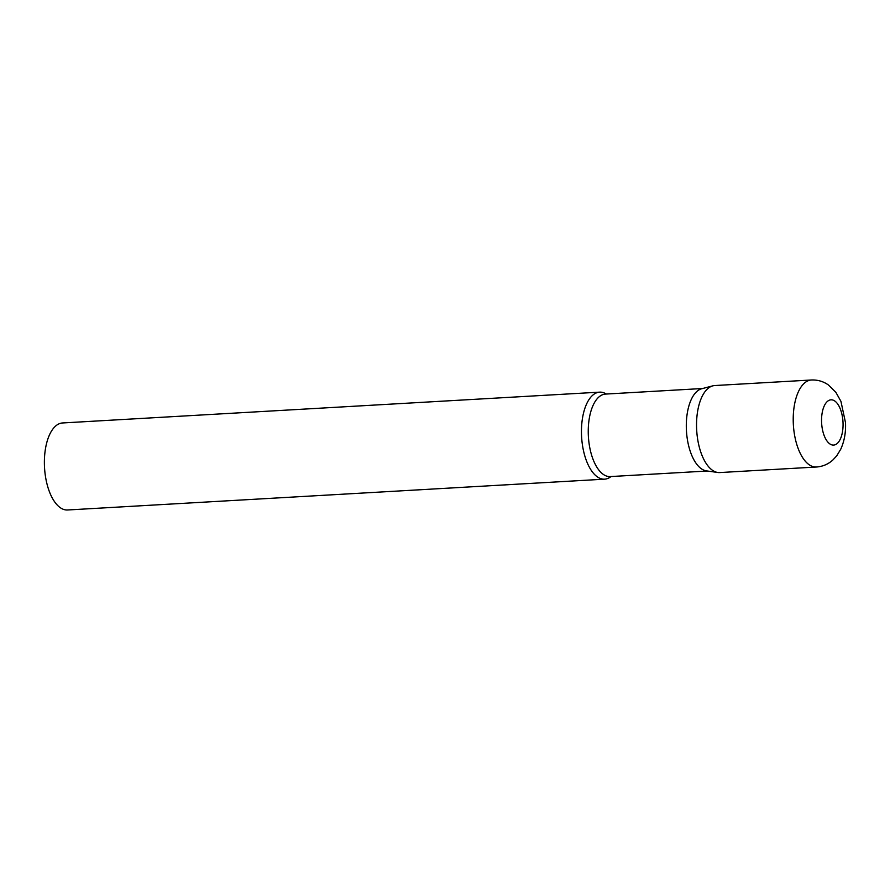 <?xml version="1.0" encoding="UTF-8"?>
<svg xmlns="http://www.w3.org/2000/svg" width="890" height="890" viewBox="0 0 890 890"><rect width="100%" height="100%" fill="white"/><g stroke="black" fill="none" stroke-linecap="round" stroke-linejoin="round"><path stroke-width="1.33" d="M811.391 379.997L714.726 385.548A43.577 20.57 86.7 0 0 696.625 428.969A43.577 20.57 86.7 0 0 719.721 472.568L816.386 467.016C822.649 466.56 828.123 464.246 832.784 460.086L836.711 455.858L840.772 449.161C844.376 441.14 845.956 432.295 845.5 422.639L840.939 401.346L835.855 392.301L828.334 384.914C823.25 381.376 817.61 379.741 811.391 379.997A43.577 20.57 86.7 0 0 793.302 423.429A43.577 20.57 86.7 0 0 816.386 467.016M611.029 476.528A43.577 20.57 -93.3 0 1 604.633 479.165A43.577 20.57 -93.3 0 1 604.032 479.187A43.577 20.57 -93.3 0 1 581.571 436.211A43.577 20.57 -93.3 0 1 599.638 392.145A43.577 20.57 -93.3 0 1 600.227 392.134A43.577 20.57 -93.3 0 1 606.301 394.036M604.633 479.165L67.562 509.981A43.577 20.57 -93.3 0 1 66.961 510.003A43.577 20.57 -93.3 0 1 44.5 467.028A43.577 20.57 -93.3 0 1 62.567 422.961L599.638 392.145M719.12 472.579A43.577 20.57 -93.3 0 1 717.763 472.479A43.577 20.57 -93.3 0 1 696.692 430.237A43.577 20.57 -93.3 0 1 712.801 385.848A43.577 20.57 -93.3 0 1 715.315 385.526M717.763 472.479L706.426 470.877A41.318 19.491 -93.3 0 1 686.446 430.827A41.318 19.491 -93.3 0 1 701.709 388.752L712.801 385.848M821.592 422.405A22.662 10.691 86.7 0 0 833.296 445.089A22.662 10.691 86.7 0 0 843.019 422.494A22.662 10.691 86.7 0 0 831.316 399.821A22.662 10.691 86.7 0 0 821.592 422.405M707.35 471.01L610.217 476.584A41.318 19.491 -93.3 0 1 609.661 476.595A41.318 19.491 -93.3 0 1 588.357 435.855A41.318 19.491 -93.3 0 1 605.489 394.081L702.622 388.507"/></g></svg>
